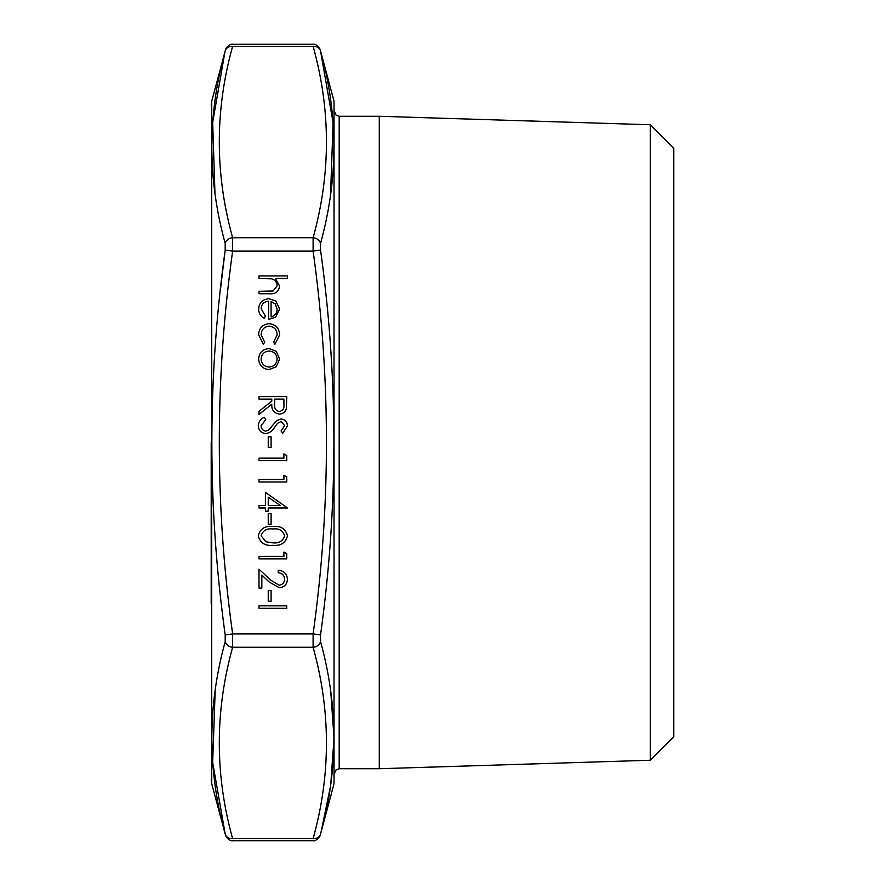 <?xml version="1.0" encoding="UTF-8"?>
<svg xmlns="http://www.w3.org/2000/svg" width="885" height="885" viewBox="0 0 885 885"><rect width="100%" height="100%" fill="white"/><g stroke="black" fill="none" stroke-linecap="round" stroke-linejoin="round"><path stroke-width="1.33" d="M330.559 194.556L333.092 122.595L320.547 50.998C338.324 114.862 338.324 178.991 320.547 243.397L320.547 250.101C338.324 378.404 338.324 506.674 320.547 634.899L320.547 641.603A7.711 6.615 165.2 0 1 313.102 647.267L313.102 633.914C330.879 506.308 330.879 378.691 313.102 251.086L232.644 251.086L225.199 250.101L225.199 243.397C207.422 178.958 207.422 114.818 225.199 50.998A7.711 6.615 14.8 0 1 232.644 46.319C233.009 43.575 233.009 43.575 232.644 46.319C214.867 110.116 214.867 173.925 232.644 237.733L232.644 251.086C214.867 378.691 214.867 506.308 232.644 633.914L232.644 647.267A7.711 6.615 -165.2 0 1 225.199 641.603L225.199 634.899C207.422 506.596 207.422 378.326 225.199 250.101L220.387 290.125M320.547 250.057L313.102 251.086L313.102 237.733C330.879 173.925 330.879 110.116 313.102 46.319C312.737 43.575 312.737 43.575 313.102 46.319A7.711 6.615 -14.8 0 1 320.547 50.998L320.547 50.998M320.547 641.581L320.547 641.603C338.324 706.042 338.324 770.182 320.547 834.002A7.711 6.615 -165.2 0 1 313.102 838.681C312.737 841.425 312.737 841.425 313.102 838.681C330.879 774.884 330.879 711.075 313.102 647.267L232.644 647.267C214.867 711.075 214.867 774.884 232.644 838.681C233.009 841.425 233.009 841.425 232.644 838.681A7.711 6.615 165.2 0 1 225.199 834.002L225.199 834.002C207.422 770.138 207.422 706.009 225.199 641.603M268.974 323.644C275.689 324.397 279.24 328.18 279.638 334.995L274.881 344.287L273.587 342.196L277.149 334.818C276.883 329.651 274.239 326.764 269.195 326.134C264.095 326.742 261.407 329.64 261.13 334.829L264.692 342.196L263.321 344.287L258.641 334.795C258.995 328.136 262.436 324.419 268.974 323.644M269.084 348.557L276.275 351.334L279.638 359.067L276.297 366.766L269.084 369.554C262.657 368.956 259.183 365.461 258.641 359.067C259.172 352.65 262.646 349.144 269.084 348.557M265.799 433.606C261.141 433.042 258.641 430.398 258.287 425.674C258.608 421.725 260.632 418.915 264.349 417.233L265.754 419.578L261.13 425.674C261.241 428.827 262.812 430.641 265.832 431.117L268.564 430.121L276.762 420.563L280.988 419.014C285.047 419.446 287.205 421.725 287.47 425.851L282.769 433.252L281.065 430.995L284.616 425.574L281.109 421.503L277.514 423.329L274.759 427.068C272.713 430.707 269.726 432.887 265.799 433.606M268.243 447.478L268.243 436.803L271.098 436.803L271.098 447.478L268.243 447.478M283.908 458.153L283.908 453.883L286.751 455.521L286.751 460.654L258.995 460.654L258.995 458.153L283.908 458.153M283.908 479.504L283.908 475.234L286.751 476.871L286.751 482.004L258.995 482.004L258.995 479.504L283.908 479.504M265.4 505.49L265.4 492.325L287.47 507.979L268.243 507.979L268.243 511.176L265.4 511.176L265.4 507.979L258.995 507.979L258.995 505.49L265.4 505.49M283.908 556.377L283.908 552.107L286.751 553.733L286.751 558.866L258.995 558.866L258.995 556.377L283.908 556.377M278.996 585.195C282.503 584.764 284.384 582.75 284.616 579.177C284.306 575.272 282.171 573.126 278.211 572.739L278.211 570.25C283.853 570.714 286.928 573.734 287.47 579.31C287.083 584.421 284.339 587.22 279.217 587.684L269.25 582.076L261.838 575.128L261.838 588.049L258.995 588.049L258.995 569.188L270.489 579.952L278.996 585.195M268.243 601.214L268.243 590.538L271.098 590.538L271.098 601.214L268.243 601.214M258.995 608.327L258.995 605.838L286.751 605.838L286.751 608.327L258.995 608.327M258.995 278.454L258.995 275.954L287.47 275.954L287.47 278.454L275.445 278.454L279.638 286.165C278.742 291.751 275.312 294.285 269.35 293.754L258.995 293.754L258.995 291.265L273.155 290.977L277.149 285.733C276.905 282.238 275.113 279.937 271.772 278.83L258.995 278.454M272.868 545.348C264.958 546.034 260.101 542.837 258.287 535.757C260.135 528.765 264.991 525.679 272.868 526.486C280.744 525.657 285.612 528.754 287.47 535.757C285.645 542.837 280.777 546.034 272.868 545.348M268.243 524.351L268.243 513.676L271.098 513.676L271.098 524.351L268.243 524.351M258.995 399.091L258.995 396.591L286.751 396.591L286.375 408.439C285.379 412.012 283.023 413.87 279.328 414.036C273.952 413.206 271.441 409.921 271.806 404.191L258.995 414.39L258.995 411.304L271.806 401.104L271.806 399.091L258.995 399.091M268.609 301.221C264.018 301.608 261.529 304.075 261.13 308.622L265.4 316.089L264.239 318.301C260.533 316.288 258.674 313.157 258.641 308.931C259.172 302.604 262.657 299.207 269.084 298.732L275.855 301.066L279.638 308.998L275.644 317.162L268.609 319.374L268.609 301.221M334.032 101.288L334.032 783.712L334.032 101.288L320.281 49.969C319.43 46.562 314.728 43.453 312.836 44.25L232.921 44.25C231.029 43.453 226.328 46.562 225.476 49.969L211.714 101.288L211.714 783.712L225.476 835.031C226.328 838.438 231.029 841.547 232.921 840.75L312.836 840.75C314.728 841.547 319.43 838.438 320.281 835.031L334.032 783.712M211.194 604.068L211.194 442.5M284.616 535.845C282.946 530.491 279.029 528.201 272.879 528.976C266.728 528.201 262.812 530.491 261.13 535.845L265.898 541.797L272.879 542.848C278.996 543.49 282.912 541.155 284.616 535.845M268.243 497.215L268.243 505.49L280.302 505.49L268.243 497.215M283.908 404.29L283.908 399.091L274.649 399.091L274.615 404.168C274.118 408.217 275.689 410.684 279.339 411.536C282.901 410.673 284.428 408.25 283.908 404.29M269.062 367.054C273.963 366.611 276.651 363.934 277.149 359.056C276.662 354.166 273.963 351.489 269.062 351.046C264.184 351.5 261.54 354.166 261.13 359.056C261.54 363.934 264.184 366.6 269.062 367.054M271.098 301.486L271.098 316.885C274.969 315.779 276.983 313.19 277.149 309.13L275.246 303.898L271.098 301.486M650.265 760.248L650.265 124.752L673.806 148.293L673.806 736.707L650.265 760.248L379.278 768.722L379.278 116.278L339.187 116.278L339.187 768.722L335.935 770.05L334.552 773.346M224.867 52.259L212.677 122.395L214.944 192.819M215.188 690.444L212.654 762.405L225.199 834.002M321.1 831.889L330.293 787.285M330.78 783.966L334.021 738.123L330.802 692.181M211.194 105.282L211.714 101.288M225.199 634.899L232.644 633.914L313.102 633.914L320.547 634.899M225.199 243.397A7.711 6.615 -14.8 0 1 232.644 237.733L313.102 237.733A7.711 6.615 14.8 0 1 320.547 243.397M313.102 46.319L232.644 46.319M232.644 838.681L313.102 838.681M379.278 768.722L339.187 768.722M650.265 124.752L379.278 116.278M211.714 783.712L211.194 779.718M339.187 116.278L335.935 114.95L334.552 111.654"/></g></svg>
